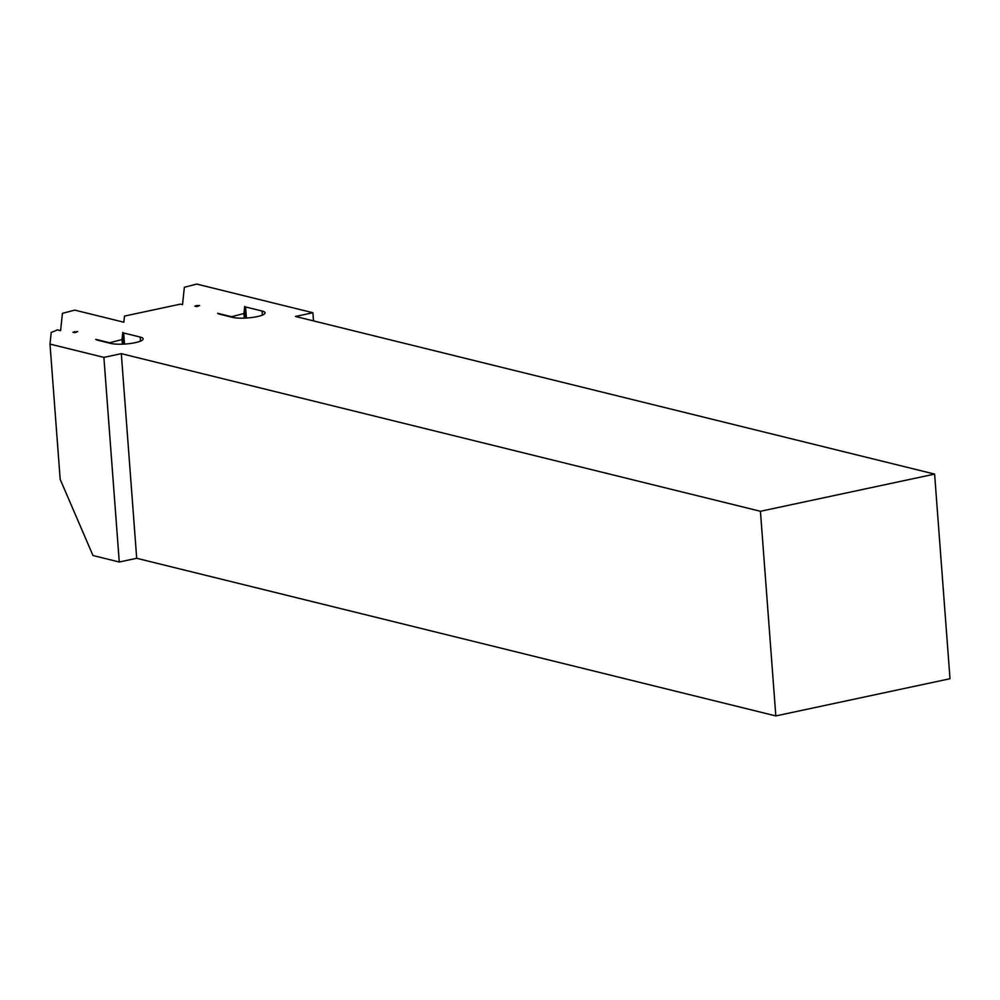 <?xml version="1.0" encoding="UTF-8"?>
<svg xmlns="http://www.w3.org/2000/svg" width="1000" height="1000" viewBox="0 0 1000 1000"><rect width="100%" height="100%" fill="white"/><g stroke="black" fill="none" stroke-linecap="round" stroke-linejoin="round"><path stroke-width="1.5" d="M257.15 316.625A17.85 3.775 -4.3 0 0 265.075 312.85A17.85 3.775 -4.3 0 0 262.075 311.025L245.575 306.962A5.25 1.113 175.7 0 1 244.7 306.425A5.25 1.113 175.7 0 1 244.7 306.375L243.95 313.512L231.6 316.737L217.65 313.3A16.275 3.438 -4.3 0 0 219.963 314.262L232.475 317.35A17.85 3.775 -4.3 0 0 257.15 316.625M135.238 342.663A17.85 3.775 -4.3 0 0 143.15 338.888A17.85 3.775 -4.3 0 0 140.162 337.062L123.65 333A5.25 1.113 175.7 0 1 122.775 332.463A5.25 1.113 175.7 0 1 122.775 332.413L122.025 339.55L109.675 342.775L95.738 339.338A16.275 3.438 -4.3 0 0 98.05 340.3L110.55 343.387A17.85 3.775 -4.3 0 0 135.238 342.663M50 344.087L60.175 479.325L92.975 555.513L119.275 562L103.888 357.375L121.312 353.663L760.438 511.287L934.613 474.1L295.487 316.462L312.9 312.738L196.7 284.075L184.35 287.3L182.525 304.637L180.463 304.125L124.5 316.075L123.85 322.225L74.775 310.113L62.425 313.35L60.6 330.675L57.3 329.85A43.038 9.1 175.7 0 1 51.238 332.362L50 344.087L103.888 357.375M119.275 562L136.7 558.288L775.825 715.925L950 678.725L934.613 474.1M313.512 320.913L312.9 312.738M775.825 715.925L760.438 511.287M136.7 558.288L121.312 353.663M122.775 332.463L123.65 344.113L122.788 332.5M245.575 318.075L244.7 306.462L245.575 318.075M196.537 306.6L199.613 305.55L196.725 305.525L194.825 306.175L196.537 306.6M244.3 318.125L243.95 313.512M198.038 306.325L198.038 305.625M196.9 306.525L196.725 305.525M74.612 332.638L77.7 331.587L72.9 332.212L74.612 332.638M122.375 344.175L122.025 339.55M76.112 332.362L76.112 331.662M74.975 332.562L74.812 331.562M262.387 315.1L262.075 311.025M140.463 341.138L140.162 337.062M124.488 344.062L123.65 333M246.412 318.025L245.575 306.962"/></g></svg>
